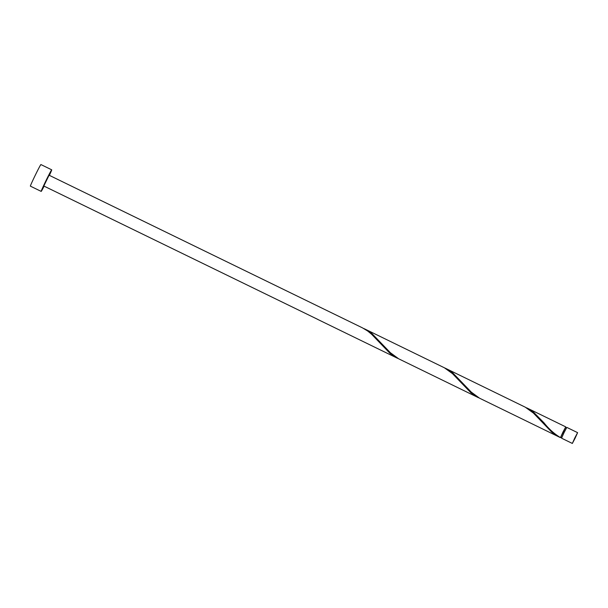 <?xml version="1.0" encoding="UTF-8"?>
<svg xmlns="http://www.w3.org/2000/svg" width="608" height="608" viewBox="0 0 608 608"><rect width="100%" height="100%" fill="white"/><g stroke="black" fill="none" stroke-linecap="round" stroke-linejoin="round"><path stroke-width="0.91" d="M574.834 437.874L572.341 443.445L575.107 438.216L577.6 432.645L574.834 437.874M572.341 443.445L561.556 438.186L564.049 432.622L566.816 427.394L577.6 432.645M559.398 437.137L479.575 398.21L471.284 392.122L452.846 372.985L445.877 368.486L525.259 407.178L533.383 413.052L551.866 432.25L559.398 437.137L560.5 437.654L565.554 427.447M49.385 175.362A12.008 0.395 116 0 0 51.703 169.814A12.008 0.395 116 0 0 46.17 180.264A12.008 0.395 116 0 0 41.184 191.398A12.008 0.395 116 0 0 44.126 186.154M51.703 169.814L40.911 164.555A12.008 0.395 116 0 0 35.378 175.005A12.008 0.395 116 0 0 30.4 186.147L41.184 191.398M317.817 319.42L43.814 186.002L49.073 175.21L362.414 327.834L367.665 331.01L371.587 334.248L390.07 353.438L398.894 358.925M317.786 319.451L397.602 358.325M561.739 437.608L560.736 437.122L560.477 437.616L562.97 432.09L565.47 427.409L566.474 427.895M560.477 437.616C554.352 433.892 548.872 428.982 544.038 422.872L533.74 412.384L525.472 407.292M560.819 437.16L560.5 437.654M478.496 397.731L398.681 358.811L390.389 352.724L371.952 333.579L364.982 329.08L444.364 367.772L452.489 373.646L470.972 392.844L479.796 398.331M445.877 368.486L444.577 367.886M364.982 329.08L363.675 328.487M565.736 426.869L526.771 407.892"/></g></svg>
